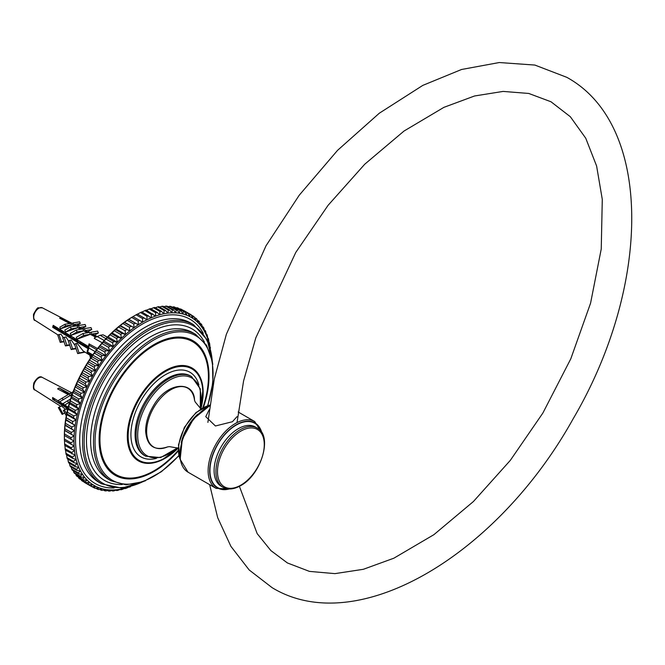 <?xml version="1.0" encoding="UTF-8"?>
<svg xmlns="http://www.w3.org/2000/svg" width="665" height="665" viewBox="0 0 665 665"><rect width="100%" height="100%" fill="white"/><g stroke="black" fill="none" stroke-linecap="round" stroke-linejoin="round"><path stroke-width="1" d="M127.821 487.312A97.057 56.035 -60 0 1 125.552 488.002A97.057 56.035 -60 0 1 121.412 488.999A97.057 56.035 -60 0 1 117.356 489.656A97.057 56.035 -60 0 1 113.399 489.964A97.057 56.035 -60 0 1 109.55 489.922A97.057 56.035 -60 0 1 105.843 489.531A97.057 56.035 -60 0 1 102.277 488.792A97.057 56.035 -60 0 1 98.869 487.703A97.057 56.035 -60 0 1 95.635 486.281A97.057 56.035 -60 0 1 92.593 484.519A97.057 56.035 -60 0 1 89.742 482.433A97.057 56.035 -60 0 1 87.098 480.022A97.057 56.035 -60 0 1 84.671 477.304A97.057 56.035 -60 0 1 82.477 474.286A97.057 56.035 -60 0 1 80.523 470.978A97.057 56.035 -60 0 1 78.811 467.404A97.057 56.035 -60 0 1 77.348 463.563A97.057 56.035 -60 0 1 76.142 459.473A97.057 56.035 -60 0 1 75.203 455.159A97.057 56.035 -60 0 1 74.53 450.629A97.057 56.035 -60 0 1 74.123 445.907A97.057 56.035 -60 0 1 73.99 441.011A97.057 56.035 -60 0 1 74.123 435.957A97.057 56.035 -60 0 1 74.53 430.77A97.057 56.035 -60 0 1 75.203 425.459A97.057 56.035 -60 0 1 76.142 420.056A97.057 56.035 -60 0 1 77.348 414.586A97.057 56.035 -60 0 1 78.811 409.058A97.057 56.035 -60 0 1 80.523 403.497A97.057 56.035 -60 0 1 82.477 397.936A97.057 56.035 -60 0 1 84.671 392.383A97.057 56.035 -60 0 1 87.098 386.864A97.057 56.035 -60 0 1 89.742 381.411A97.057 56.035 -60 0 1 92.593 376.024A97.057 56.035 -60 0 1 95.635 370.746A97.057 56.035 -60 0 1 98.869 365.584A97.057 56.035 -60 0 1 102.277 360.571A97.057 56.035 -60 0 1 105.843 355.709A97.057 56.035 -60 0 1 109.55 351.037A97.057 56.035 -60 0 1 113.399 346.556A97.057 56.035 -60 0 1 117.356 342.3A97.057 56.035 -60 0 1 121.412 338.269A97.057 56.035 -60 0 1 125.552 334.487A97.057 56.035 -60 0 1 129.758 330.971A97.057 56.035 -60 0 1 134.014 327.737A97.057 56.035 -60 0 1 138.303 324.794A97.057 56.035 -60 0 1 142.618 322.143A97.057 56.035 -60 0 1 146.923 319.815A97.057 56.035 -60 0 1 151.221 317.803A97.057 56.035 -60 0 1 155.477 316.124A97.057 56.035 -60 0 1 159.683 314.786A97.057 56.035 -60 0 1 163.823 313.78A97.057 56.035 -60 0 1 167.879 313.124A97.057 56.035 -60 0 1 171.836 312.816A97.057 56.035 -60 0 1 175.676 312.858A97.057 56.035 -60 0 1 179.392 313.248A97.057 56.035 -60 0 1 182.95 313.988A97.057 56.035 -60 0 1 186.358 315.077A97.057 56.035 -60 0 1 189.592 316.498A97.057 56.035 -60 0 1 192.642 318.261A97.057 56.035 -60 0 1 195.493 320.347A97.057 56.035 -60 0 1 198.137 322.758A97.057 56.035 -60 0 1 200.556 325.476A97.057 56.035 -60 0 1 202.75 328.493A97.057 56.035 -60 0 1 204.712 331.802A97.057 56.035 -60 0 1 206.424 335.376A97.057 56.035 -60 0 1 207.887 339.216A97.057 56.035 -60 0 1 209.084 343.306A97.057 56.035 -60 0 1 209.625 345.617M137.306 314.262L140.506 312.55L146.998 316.307L146.923 319.815L143.923 317.853A99.26 57.306 120 0 0 142.601 318.577L136.101 314.819L133 316.59A97.057 56.035 120 0 0 128.686 319.242A97.057 56.035 120 0 0 124.397 322.184A97.057 56.035 120 0 0 120.141 325.418A97.057 56.035 120 0 0 115.934 328.934A97.057 56.035 120 0 0 111.795 332.716A97.057 56.035 120 0 0 107.738 336.748A97.057 56.035 120 0 0 103.782 341.004A97.057 56.035 120 0 0 99.933 345.484A97.057 56.035 120 0 0 96.226 350.156A97.057 56.035 120 0 0 92.659 355.019A97.057 56.035 120 0 0 89.251 360.031A97.057 56.035 120 0 0 86.018 365.193A97.057 56.035 120 0 0 82.967 370.472A97.057 56.035 120 0 0 80.116 375.858A97.057 56.035 120 0 0 77.481 381.311A97.057 56.035 120 0 0 75.054 386.831A97.057 56.035 120 0 0 72.859 392.383A97.057 56.035 120 0 0 70.906 397.944A97.057 56.035 120 0 0 69.193 403.505A97.057 56.035 120 0 0 67.73 409.033A97.057 56.035 120 0 0 66.525 414.503A97.057 56.035 120 0 0 65.586 419.906A97.057 56.035 120 0 0 64.912 425.218A97.057 56.035 120 0 0 64.505 430.405A97.057 56.035 120 0 0 64.372 435.459L73.99 441.011L70.889 442.782L64.389 439.033L64.372 435.459A99.26 57.306 -60 0 1 64.43 433.913L64.621 430.247L74.123 435.957L70.931 437.67L64.43 433.913M209.932 346.54L209.691 343.93A99.26 57.306 120 0 0 209.409 342.608L209.084 343.306L208.635 339.599A99.26 57.306 120 0 0 208.27 338.344L207.887 339.216L207.314 335.501A99.26 57.306 120 0 0 206.865 334.32L206.424 335.376L205.734 331.669A99.26 57.306 120 0 0 205.202 330.563L204.712 331.802L203.889 328.103A99.26 57.306 120 0 0 203.291 327.089L202.75 328.493L201.803 324.819A99.26 57.306 120 0 0 201.129 323.897L200.556 325.476L199.475 321.843A99.26 57.306 120 0 0 198.735 321.004L198.137 322.758L196.915 319.175A99.26 57.306 120 0 0 196.108 318.435L195.493 320.347L194.138 316.823A99.26 57.306 120 0 0 193.266 316.183L192.642 318.261L191.154 314.803A99.26 57.306 120 0 0 190.689 314.528A99.26 57.306 120 0 0 190.215 314.262L189.592 316.498L187.962 313.124L181.47 309.366A99.26 57.306 -60 0 0 180.473 308.934L186.973 312.683L186.358 315.077L184.596 311.785L178.095 308.036A99.26 57.306 -60 0 0 177.048 307.704L183.548 311.453L182.95 313.988L181.055 310.796L174.554 307.047A99.26 57.306 -60 0 0 173.457 306.823L179.957 310.572L179.392 313.248L177.356 310.164L170.855 306.415A99.26 57.306 -60 0 0 169.716 306.299L176.208 310.048L175.676 312.858L173.507 309.89L167.006 306.141A99.26 57.306 -60 0 0 165.826 306.124L172.326 309.882L171.836 312.816L169.533 309.973L163.041 306.224A99.26 57.306 -60 0 0 161.819 306.316L168.32 310.065L167.879 313.124L165.452 310.414L158.952 306.665A99.26 57.306 -60 0 0 157.705 306.864L164.205 310.613L163.823 313.78L161.271 311.212L154.77 307.454A99.26 57.306 -60 0 0 153.499 307.762L159.999 311.519L159.683 314.786L157.015 312.351L150.514 308.602A99.26 57.306 -60 0 0 149.218 309.017L155.718 312.766L155.477 316.124L146.192 310.098A99.26 57.306 -60 0 0 144.879 310.613L151.379 314.362L151.221 317.803L141.82 311.935A99.26 57.306 -60 0 0 140.506 312.55M210.074 346.98L210.024 347.62M208.976 342.359L209.409 342.608M207.704 338.011L208.27 338.344M206.15 333.913L206.865 334.32M204.33 330.064L205.202 330.563M202.235 326.482L203.291 327.089M199.874 323.173L201.129 323.897M197.256 320.156L198.735 321.004M194.38 317.429L196.108 318.435M191.246 315.01L193.266 316.183M183.49 310.538L190.215 314.262M179.824 309.034L180.473 308.934M176.034 307.903L177.048 307.704M172.11 307.139L173.457 306.823M168.062 306.748L169.716 306.299M163.914 306.731L165.826 306.124M159.667 307.072L161.819 306.316M155.336 307.779L157.705 306.864M150.947 308.851L153.499 307.762M145.859 310.572L149.218 309.017M141.595 312.251L144.879 310.613M143.923 317.853L137.422 314.104A99.26 57.306 -60 0 0 136.101 314.819M142.601 318.577L142.618 322.143L133.017 316.607A99.26 57.306 -60 0 0 131.695 317.413L138.187 321.17L138.303 324.794L128.611 319.416L131.695 317.413M138.303 324.794L128.686 319.242M134.014 327.737L124.23 322.533L127.289 320.322L133.79 324.071L134.014 327.737L124.397 322.184M129.758 330.971L119.891 325.95L122.925 323.531L129.426 327.28L129.758 330.971L120.141 325.418M125.552 334.487L122.111 333.389L115.61 329.641L118.603 327.03L125.103 330.779L125.552 334.487L115.934 328.934M121.412 338.269L117.905 337.346L111.404 333.597L114.338 330.796L120.839 334.553L121.412 338.269L111.795 332.716M117.356 342.3L113.79 341.552L107.289 337.803L110.157 334.836L116.658 338.585L117.356 342.3L107.738 336.748M113.399 346.556L109.783 345.991L103.283 342.234L103.782 341.004L106.076 339.108L112.576 342.857L113.399 346.556L103.782 341.004M109.55 351.037L105.901 350.646L99.401 346.889L99.933 345.484L102.102 343.614L108.603 347.363L109.55 351.037L99.933 345.484M105.843 355.709L102.152 355.492L95.652 351.743L96.226 350.156L98.262 348.327L104.762 352.076L105.843 355.709L96.226 350.156M102.277 360.571L98.561 360.521L92.061 356.764L92.659 355.019L94.563 353.231L101.063 356.98L102.277 360.571L92.659 355.019M98.869 365.584L95.137 365.7L88.645 361.951L89.251 360.031L91.022 358.31L97.514 362.059L98.869 365.584L89.251 360.031M95.635 370.746L91.895 371.028L85.394 367.271L86.018 365.193L87.647 363.539L94.147 367.288L95.635 370.746L86.018 365.193M92.593 376.024L88.852 376.465L82.352 372.716L82.967 370.472L84.463 368.892L90.964 372.649L92.593 376.024L82.967 370.472M89.742 381.411L86.009 382.001L79.509 378.244L80.116 375.858L81.471 374.362L87.971 378.119L89.742 381.411L80.116 375.858M87.098 386.864L83.383 387.604L76.882 383.855L77.481 381.311L78.694 379.923L85.195 383.672L87.098 386.864L77.481 381.311M84.671 392.383L80.98 393.264L74.488 389.507L75.054 386.831L76.134 385.55L82.635 389.299L84.671 392.383L75.054 386.831M82.477 397.936L78.819 398.95L72.327 395.193L72.859 392.383L73.807 391.211L80.307 394.968L82.477 397.936L72.859 392.383M80.523 403.497L76.907 404.636L70.407 400.887L70.906 397.944L71.72 396.905L78.221 400.654L80.523 403.497L70.906 397.944M78.811 409.058L75.245 410.313L68.744 406.564L69.883 402.591L76.384 406.348L78.811 409.058L69.193 403.505M77.348 414.586L73.84 415.949L67.348 412.2L68.296 408.26L74.796 412.009L77.348 414.586L67.73 409.033M76.142 420.056L72.709 421.527L66.209 417.778L66.974 413.879L73.474 417.628L76.142 420.056L66.525 414.503M75.203 425.459L71.837 427.021L65.345 423.264L65.918 419.432L75.203 425.459L65.586 419.906M74.53 430.77L71.246 432.408L64.746 428.651L65.137 424.893L74.53 430.77L64.912 425.218M74.123 435.957L64.505 430.405M73.99 441.011L64.372 435.459M64.389 439.033A99.26 57.306 -60 0 0 64.43 440.538L74.123 445.907L71.122 447.728L64.621 443.979L64.505 440.355M64.621 443.979A99.26 57.306 -60 0 0 64.746 445.434L74.53 450.629L71.637 452.491L65.137 448.742L64.912 445.076M65.137 448.742A99.26 57.306 -60 0 0 65.345 450.13L75.203 455.159L72.419 457.046L65.918 453.297L65.586 449.607M65.918 453.297A99.26 57.306 -60 0 0 66.209 454.627L72.709 458.376L76.142 459.473L73.474 461.385L66.974 457.628L66.641 454.868M66.974 457.628A99.26 57.306 -60 0 0 67.348 458.883L73.84 462.64L77.348 463.563L74.796 465.475L68.296 461.726L67.913 459.216M68.296 461.726A99.26 57.306 -60 0 0 68.744 462.906L75.245 466.655L78.811 467.404L76.384 469.315L69.883 465.558L69.459 463.314M69.883 465.558A99.26 57.306 -60 0 0 70.407 466.664L76.907 470.413L80.523 470.978L78.221 472.882L71.72 469.124L71.288 467.163M71.72 469.124A99.26 57.306 -60 0 0 72.327 470.138L78.819 473.896L82.477 474.286L80.307 476.157L73.807 472.408L73.374 470.754M73.807 472.408A99.26 57.306 -60 0 0 74.488 473.33L80.98 477.088L84.671 477.304L82.635 479.141L76.134 475.384L75.735 474.054M76.134 475.384A99.26 57.306 -60 0 0 76.882 476.223L83.383 479.972L87.098 480.022L85.195 481.809L78.694 478.052L78.362 477.071M78.694 478.052A99.26 57.306 -60 0 0 79.509 478.792L86.009 482.549L89.742 482.433L87.971 484.153L81.238 479.798M81.471 480.404A99.26 57.306 -60 0 0 82.352 481.044L88.852 484.802L92.593 484.519L90.964 486.173L84.372 482.216M90.964 486.173A99.26 57.306 120 0 0 91.429 486.448A99.26 57.306 120 0 0 91.895 486.714L95.635 486.281L94.147 487.861L92.127 486.689M95.635 486.281L92.593 484.519M94.147 487.861A99.26 57.306 120 0 0 95.137 488.293L98.869 487.703L97.514 489.191L95.785 488.193M97.514 489.191A99.26 57.306 120 0 0 98.561 489.523L102.277 488.792L101.063 490.18L99.584 489.324M101.063 490.18A99.26 57.306 120 0 0 102.152 490.404L105.843 489.531L104.762 490.812L103.507 490.088M104.762 490.812A99.26 57.306 120 0 0 105.901 490.928L109.55 489.922L108.603 491.086L107.547 490.479M108.603 491.086A99.26 57.306 120 0 0 109.783 491.102L113.399 489.964L112.576 491.003L111.703 490.504M112.576 491.003A99.26 57.306 120 0 0 113.79 490.911L117.356 489.656L116.658 490.57L115.943 490.155M116.658 490.57A99.26 57.306 120 0 0 117.905 490.363L121.412 488.999L120.839 489.773L120.274 489.448M120.839 489.773A99.26 57.306 120 0 0 122.111 489.465L124.671 488.376M129.758 486.655L129.218 487.013M125.103 488.625A99.26 57.306 120 0 0 126.392 488.21L128.777 487.113M129.426 487.129A99.26 57.306 120 0 0 130.515 486.697M87.971 484.153A99.26 57.306 120 0 0 88.852 484.802M85.195 481.809A99.26 57.306 120 0 0 86.009 482.549M82.635 479.141A99.26 57.306 120 0 0 83.383 479.972M80.307 476.157A99.26 57.306 120 0 0 80.98 477.088M78.221 472.882A99.26 57.306 120 0 0 78.819 473.896M76.384 469.315A99.26 57.306 120 0 0 76.907 470.413M74.796 465.475A99.26 57.306 120 0 0 75.245 466.655M73.474 461.385A99.26 57.306 120 0 0 73.84 462.64M72.419 457.046A99.26 57.306 120 0 0 72.709 458.376M71.637 452.491A99.26 57.306 120 0 0 71.837 453.887M71.122 447.728A99.26 57.306 120 0 0 71.246 449.183M70.889 442.782A99.26 57.306 120 0 0 70.931 444.287M70.931 437.67A99.26 57.306 120 0 0 70.889 439.224M71.246 432.408A99.26 57.306 120 0 0 71.122 434.004M71.837 427.021A99.26 57.306 120 0 0 71.637 428.651M72.709 421.527A99.26 57.306 120 0 0 72.419 423.181M73.84 415.949A99.26 57.306 120 0 0 73.474 417.628M75.245 410.313A99.26 57.306 120 0 0 74.796 412.009M76.907 404.636A99.26 57.306 120 0 0 76.384 406.348M78.819 398.95A99.26 57.306 120 0 0 78.221 400.654M80.98 393.264A99.26 57.306 120 0 0 80.307 394.968M83.383 387.604A99.26 57.306 120 0 0 82.635 389.299M86.009 382.001A99.26 57.306 120 0 0 85.195 383.672M88.852 376.465A99.26 57.306 120 0 0 87.971 378.119M91.895 371.028A99.26 57.306 120 0 0 90.964 372.649M95.137 365.7A99.26 57.306 120 0 0 94.147 367.288M98.561 360.521A99.26 57.306 120 0 0 97.514 362.059M102.152 355.492A99.26 57.306 120 0 0 101.063 356.98M105.901 350.646A99.26 57.306 120 0 0 104.762 352.076M109.783 345.991A99.26 57.306 120 0 0 108.603 347.363M113.79 341.552A99.26 57.306 120 0 0 112.576 342.857M117.905 337.346A99.26 57.306 120 0 0 116.658 338.585M122.111 333.389A99.26 57.306 120 0 0 120.839 334.553M126.392 329.699A99.26 57.306 120 0 0 125.103 330.779M130.731 326.291A99.26 57.306 120 0 0 129.426 327.28M135.111 323.165A99.26 57.306 120 0 0 133.79 324.071M139.517 320.355A99.26 57.306 120 0 0 138.187 321.17M148.32 315.684A99.26 57.306 120 0 0 146.998 316.307M152.692 313.847A99.26 57.306 120 0 0 151.379 314.362M157.015 312.351A99.26 57.306 120 0 0 155.718 312.766M161.271 311.212A99.26 57.306 120 0 0 159.999 311.519M165.452 310.414A99.26 57.306 120 0 0 164.205 310.613M169.533 309.973A99.26 57.306 120 0 0 168.32 310.065M173.507 309.89A99.26 57.306 120 0 0 172.326 309.882M177.356 310.164A99.26 57.306 120 0 0 176.208 310.048M181.055 310.796A99.26 57.306 120 0 0 179.957 310.572M184.596 311.785A99.26 57.306 120 0 0 183.548 311.453M187.962 313.124A99.26 57.306 120 0 0 186.973 312.683M210.448 348.26A99.26 57.306 120 0 0 210.273 347.097M91.429 486.448L84.929 482.699A99.26 57.306 -60 0 1 84.463 482.424M64.621 430.247A99.26 57.306 -60 0 1 64.746 428.651M65.137 424.893A99.26 57.306 -60 0 1 65.345 423.264M65.918 419.432A99.26 57.306 -60 0 1 66.209 417.778M66.974 413.879A99.26 57.306 -60 0 1 67.348 412.2M68.296 408.26A99.26 57.306 -60 0 1 68.744 406.564M69.883 402.591A99.26 57.306 -60 0 1 70.407 400.887M71.72 396.905A99.26 57.306 -60 0 1 72.327 395.193M73.807 391.211A99.26 57.306 -60 0 1 74.488 389.507M76.134 385.55A99.26 57.306 -60 0 1 76.882 383.855M78.694 379.923A99.26 57.306 -60 0 1 79.509 378.244M81.471 374.362A99.26 57.306 -60 0 1 82.352 372.716M84.463 368.892A99.26 57.306 -60 0 1 85.394 367.271M87.647 363.539A99.26 57.306 -60 0 1 88.645 361.951M91.022 358.31A99.26 57.306 -60 0 1 92.061 356.764M94.563 353.231A99.26 57.306 -60 0 1 95.652 351.743M98.262 348.327A99.26 57.306 -60 0 1 99.401 346.889M102.102 343.614A99.26 57.306 -60 0 1 103.283 342.234M106.076 339.108A99.26 57.306 -60 0 1 107.289 337.803M110.157 334.836A99.26 57.306 -60 0 1 111.404 333.597M114.338 330.796A99.26 57.306 -60 0 1 115.61 329.641M118.603 327.03A99.26 57.306 -60 0 1 119.891 325.95M122.925 323.531A99.26 57.306 -60 0 1 124.23 322.533M127.289 320.322A99.26 57.306 -60 0 1 128.611 319.416M183.715 310.513A99.26 57.306 -60 0 1 184.188 310.779L190.689 314.528M87.855 348.61L89.077 343.888L88.836 347.978L87.339 352.94L87.148 351.22L88.113 348.751M90.531 355.617A10.175 5.877 -60 0 1 89.866 355.368L90.49 358.169M107.397 337.097L103.067 334.803L100.132 335.285L94.48 337.82L94.314 338.435L102.244 342.749M57.506 329.591L57.988 330.139M58.72 328.651L58.345 330.081M56.251 329.133L56.7 327.429M56.558 327.346L54.405 327.695L54.779 326.274M83.674 335.409L90.282 334.32L77.04 339.183L83.674 335.409L82.959 333.514L89.559 332.434L90.282 334.32L95.702 337.18M87.373 332.791L83.657 330.838L71.022 335.36L77.049 331.926L76.317 329.99L70.291 333.423L71.022 335.36M80.673 329.275L77.78 327.745L65.544 332.035L71.172 328.834L70.432 326.881L64.804 330.081L65.544 332.035M74.771 326.166L72.219 324.819L60.44 328.851L65.611 325.908L64.979 324.246L59.817 327.188L60.44 328.851M70.374 323.855L59.601 318.186A8.221 4.746 -60 0 1 61.064 317.945L71.845 323.614L73.059 322.924L73.69 324.578L76.242 325.925M76.874 325.825L73.69 324.578L80.299 323.498L76.525 325.642M82.809 328.917L79.251 327.504L82.144 329.034M89.551 332.434L85.128 330.596L88.836 332.55M104.247 340.488L92.901 334.187L91.745 334.079L96.666 336.673M64.031 341.768L60.216 342.392L57.747 335.044L60.931 334.129L63.291 337.654M69.734 345.21L65.428 345.916L62.743 337.92L65.91 336.939L68.47 340.879M76.051 348.734L71.18 349.532L68.304 340.962L71.238 340.023L74.929 345.376M75.91 343.489L79.069 352.916L77.68 353.589L74.522 344.162L77.148 343.281L83.075 350.879L91.712 356.374M88.129 348.693L52.701 327.338A8.221 4.746 -60 0 1 53.233 325.343L88.395 346.54M89.077 343.888L97.481 348.535M65.611 325.908L72.219 324.819L71.587 323.165L64.979 324.246M71.172 328.834L77.78 327.745L77.04 325.792L70.432 326.881M77.049 331.926L83.657 330.838L82.926 328.901L76.317 329.99M89.75 332.924L91.03 332.192L91.745 334.079L98.353 332.999L94.663 335.102M91.03 332.192L97.639 331.103L98.353 332.999M82.959 333.514L76.325 337.288L77.04 339.183M84.713 344.312L85.228 345.867M76.475 339.591L76.658 340.921M72.643 337.039L73.233 338.809M67.273 333.805L67.98 335.908M66.217 334.894L65.827 333.722L66.55 333.365M91.737 329.516L91.005 327.579L84.397 328.66L85.128 330.596L91.737 329.516L88.013 331.635M83.308 344.761L82.768 343.14M81.745 342.525L79.958 342.824M83.108 329.391L84.397 328.66M77.68 353.589L85.045 352.134M85.86 326.424L85.12 324.47L78.512 325.551L79.251 327.504L85.86 326.424L82.111 328.552M76.982 341.103L76.375 339.291M74.247 339.524L76.201 339.208M77.223 326.282L78.512 325.551M73.059 322.924L79.667 321.835L80.299 323.498M71.371 337.862L70.789 336.141L68.919 336.448M66.059 334.794L65.577 333.365L64.023 333.622M69.725 323.473L60.947 318.402L61.064 317.945M63.483 320.222A7.722 4.456 120 0 0 63.217 319.715M79.069 352.916L84.796 351.976M69.734 340.272L72.601 348.842L71.18 349.532M75.91 348.294L72.601 348.842M64.181 337.23L66.866 345.226L69.584 344.778M66.866 345.226L65.428 345.916M58.969 334.453L61.429 341.802L63.907 341.394M61.429 341.802L60.216 342.392M59.476 330.995A7.722 4.456 120 0 0 60.69 329.84M52.701 327.338L88.387 347.687M91.679 356.415L89.866 355.368M64.729 412.99L63.067 413.954L59.252 407.113L58.329 407.595L61.338 405.908L65.394 409.274M66.641 413.913L64.405 409.906L63.325 410.471L66.242 408.842L67.456 410.18M67.805 408.717L52.626 399.316A8.221 4.746 -60 0 1 52.61 397.695A8.221 4.746 -60 0 1 52.626 397.512L58.819 401.352M59.626 401.843L64.015 404.561M64.754 405.027L68.196 407.155M69.601 402.101L64.405 405.226L63.325 403.406L70.565 398.967M71.454 396.315L70.083 395.575L59.252 402.067L58.329 400.513L69.16 394.029L70.083 395.575L59.252 402.067M68.262 394.603L57.614 388.884A8.221 4.746 -60 0 1 59.168 387.986L69.825 393.705L73.092 391.76M72.119 394.412L71.961 394.852M64.189 391.294A8.221 4.746 -60 0 1 64.181 392.408M63.325 410.471L66.284 415.783M63.05 404.919L63.84 404.461M58.329 407.595L62.144 414.428L63.067 413.954M63.009 404.894L63.798 404.428M67.473 400.754L68.562 402.583L64.405 405.226M69.642 401.959L68.562 402.583M62.144 398.086L63.067 399.632M70.291 395.692L71.687 395.625L70.889 395.16L70.166 395.625M64.405 409.906L66.242 408.842M59.252 407.113L61.338 405.908M68.038 407.795L52.626 399.316M72.119 394.403L71.645 394.678L70.723 393.131M68.769 394.254L59.168 387.986M63.798 391.07L66.109 392.408L65.336 393.032M237.006 416.664L232.426 421.726L215.427 425.974L205.759 416.664L209.176 409.748M62.36 404.519L62.028 403.331M61.388 402.94L60.183 403.264M54.563 400.014L54.181 398.476M61.363 403.946L61.022 402.716M64.314 392.483L65.12 391.826M53.566 399.441L53.183 397.853M56.858 327.521L57.788 330.023M60.465 331.569L62.926 331.187M64.671 332.234L65.602 334.537M68.246 336.066L69.85 335.958M72.527 336.972L73.383 339.025M76.808 340.58L77.655 340.463M80.365 341.694L81.18 343.531M83.856 345.077L85.444 344.96M88.221 346.432L88.412 346.989M85.436 345.983L85.461 344.769M77.655 341.494L77.68 340.081M69.85 336.989L69.892 335.384M62.036 332.475L62.119 330.696M64.197 331.951L62.726 332.874M54.256 327.986L54.347 326.016M84.438 345.409L84.463 344.171M68.852 336.407L68.894 334.778M61.047 331.901L61.13 330.098M53.258 327.413L53.35 325.418M83.491 343.581L82.959 343.714M75.926 339.017L73.773 339.258M71.122 337.72L70.249 335.601M68.329 334.437L66.043 334.761M63.341 333.232L62.402 330.871M60.723 329.857L58.204 330.264M55.528 328.718L54.671 326.69M82.568 441.76A91.903 53.059 120 0 0 101.604 483.837L98.744 482.183A91.903 53.059 -60 0 1 79.709 440.114A91.903 53.059 -60 0 1 119.825 347.62A91.903 53.059 -60 0 1 190.647 322.999L193.507 324.645A91.903 53.059 120 0 0 122.684 349.275A91.903 53.059 120 0 0 82.568 441.76M203.315 333.406A94.846 54.763 120 0 0 95.195 374.013A94.846 54.763 120 0 0 114.089 487.952M177.256 447.786A44.854 25.893 -60 0 1 137.68 435.159A44.854 25.893 -60 0 1 173.349 378.227A44.854 25.893 -60 0 1 200.115 408.185M200.331 408.377L200.281 388.859L191.587 376.598A45.952 26.534 120 0 0 156.175 388.917A45.952 26.534 120 0 0 136.117 435.159A45.952 26.534 120 0 0 145.635 456.198L160.597 457.595L177.522 447.886M145.635 456.198L144.596 455.592A45.952 26.534 -60 0 1 135.078 434.561A45.952 26.534 -60 0 1 155.136 388.31A45.952 26.534 -60 0 1 190.547 375.999L191.587 376.598M177.962 448.044A52.818 30.49 -60 0 1 128.145 436.157A52.818 30.49 -60 0 1 171.819 368.443A52.818 30.49 -60 0 1 200.689 408.676M200.88 408.825A53.632 30.964 120 0 0 203.008 388.709A53.632 30.964 120 0 0 163.532 371.685A53.632 30.964 120 0 0 127.314 436.348A53.632 30.964 120 0 0 161.828 460.03A53.632 30.964 120 0 0 178.187 448.127L169.475 446.639L167.638 446.88C154.189 451.311 146.849 446.032 145.618 431.036C145.693 422.907 148.228 414.611 153.233 406.157C167.131 381.053 194.413 380.571 194.529 400.313L195.236 402.026L200.888 408.834M198.868 384.902A48.894 28.229 120 0 0 160.938 377.654A48.894 28.229 120 0 0 130.922 434.561A48.894 28.229 120 0 0 156.458 458.351M178.802 455.567A83.449 48.179 -60 0 1 95.045 442.059A83.449 48.179 -60 0 1 166.724 334.129A83.449 48.179 -60 0 1 207.621 405.633M207.879 405.559L212.9 382.533L212.443 361.793L206.507 345.202L195.552 334.32A84.555 48.819 120 0 0 130.39 356.972A84.555 48.819 120 0 0 93.482 442.059A84.555 48.819 120 0 0 110.997 480.77L125.901 484.81L143.241 481.66L161.429 471.685L178.86 455.833M203.424 407.371A77.722 44.871 120 0 0 166.45 339.009A77.722 44.871 120 0 0 99.093 439.723A77.722 44.871 120 0 0 178.203 451.061M110.997 480.77L108.137 479.116A84.555 48.819 -60 0 1 90.623 440.413A84.555 48.819 -60 0 1 127.53 355.318A84.555 48.819 -60 0 1 192.692 332.666L195.552 334.32M142.219 482.025A90.806 52.427 -60 0 1 84.131 441.76A90.806 52.427 -60 0 1 145.269 332.4A90.806 52.427 -60 0 1 212.251 360.729M204.446 342.201A87.497 50.515 120 0 0 134.987 342.641A87.497 50.515 120 0 0 86.467 440.413A87.497 50.515 120 0 0 122.269 484.527M178.178 450.38A76.699 44.281 -60 0 1 99.95 439.382A76.699 44.281 -60 0 1 166.499 339.973A76.699 44.281 -60 0 1 202.825 407.695M92.767 354.861L87.78 351.976M88.836 347.978L95.128 351.619M96.616 349.649L89.193 345.368M105.934 338.635L100.132 335.285M103.067 334.803L107.264 337.23M34.015 314.961A7.257 4.19 -60 0 1 42.385 307.829L38.495 307.903C37.897 307.114 36.234 309.25 33.508 314.321C33.416 318.801 33.957 320.829 35.137 320.397A7.257 4.19 -60 0 1 34.015 314.961M42.385 377.471C40.025 375.659 37.182 377.454 33.865 382.857C32.984 387.662 33.408 390.056 35.137 390.039A7.257 4.19 -60 0 1 33.749 386.107A7.257 4.19 -60 0 1 37.09 379.258A7.257 4.19 -60 0 1 42.385 377.471L71.521 392.666M167.464 446.955A33.998 19.626 -60 0 1 146.666 430.213A33.998 19.626 -60 0 1 169.608 390.488A33.998 19.626 -60 0 1 194.504 400.131M257.189 428.061A34.189 19.742 120 0 0 222.999 447.803A34.189 19.742 120 0 0 222.999 487.279C228.045 489.98 233.93 489.432 240.647 485.641C261.254 474.91 273.082 435.666 257.189 428.061L255.368 427.013A34.189 19.742 -60 0 0 221.179 446.747A34.189 19.742 -60 0 0 221.179 486.231L222.999 487.279M240.88 485.134A33.084 19.102 -60 0 1 220.614 456.315A33.084 19.102 -60 0 1 261.137 432.915A33.084 19.102 -60 0 1 240.88 485.134M238.161 411.984L254.72 421.544A38.603 22.286 120 0 0 216.117 443.829A38.603 22.286 120 0 0 216.117 488.401L230.888 488.925M229.267 488.975A37.498 21.646 -60 0 1 217.447 444.594A37.498 21.646 -60 0 1 261.794 432.641M216.117 488.401L188.045 472.192A38.603 22.286 -60 0 1 182.592 439.773A38.603 22.286 -60 0 1 209.65 406.024M261.212 431.76A37.132 21.438 120 0 0 217.63 444.702A37.132 21.438 120 0 0 228.211 488.908M180.107 459.133A34.189 19.742 -60 0 1 184.978 427.246A34.189 19.742 -60 0 1 209.749 405.276M197.838 414.112A34.189 19.742 120 0 0 181.237 442.857M161.828 460.03L178.195 448.144M200.897 408.825L203.008 388.709M101.604 483.837L121.894 488.127L145.593 480.737M212.817 364.295L207.372 340.073L193.507 324.645M92.161 355.725L87.339 352.94M35.137 320.397L57.988 334.927M42.385 307.829L72.227 323.398M82.959 329L83.399 329.225M89.567 332.442L90.099 332.724M35.137 390.039L60.64 406.257M254.72 421.544L262.559 434.062M180.198 459.665L178.486 444.852L184.413 427.304L196.042 412.491L209.774 405.093M188.045 472.192L180.149 459.382L182.318 439.199L193.515 418.85L209.691 405.692M237.023 422.583L243.573 380.962L255.834 337.778L295.792 252.401L328.094 205.302L364.761 164.205L404.029 131.038L443.912 107.348L474.544 95.984L503.122 91.413L528.766 93.457L550.994 101.762L570.346 116.732L585.749 138.22L596.613 166.017L602.282 199.375L601.243 248.976L590.587 303.132L570.794 358.817L542.873 413.04L510.346 460.33L473.422 501.518L433.913 534.66L393.846 558.209L363.356 569.298L334.936 573.629L309.458 571.393L287.388 562.947L270.904 550.612L257.18 533.646L239.4 486.323M207.887 422.4L214.296 378.95L226.383 334.229L266 245.809L299.258 195.186L337.546 150.357L379.283 113.233L422.807 85.386L461.527 69.492L499.274 62.535L534.86 65.062L566.788 77.323C653.471 124.837 651.193 286.091 573.047 418.992C497.428 554.884 357.338 639.497 272.135 587.677L249.175 569.971L230.888 546.331L217.663 517.619L209.65 484.669"/></g></svg>

